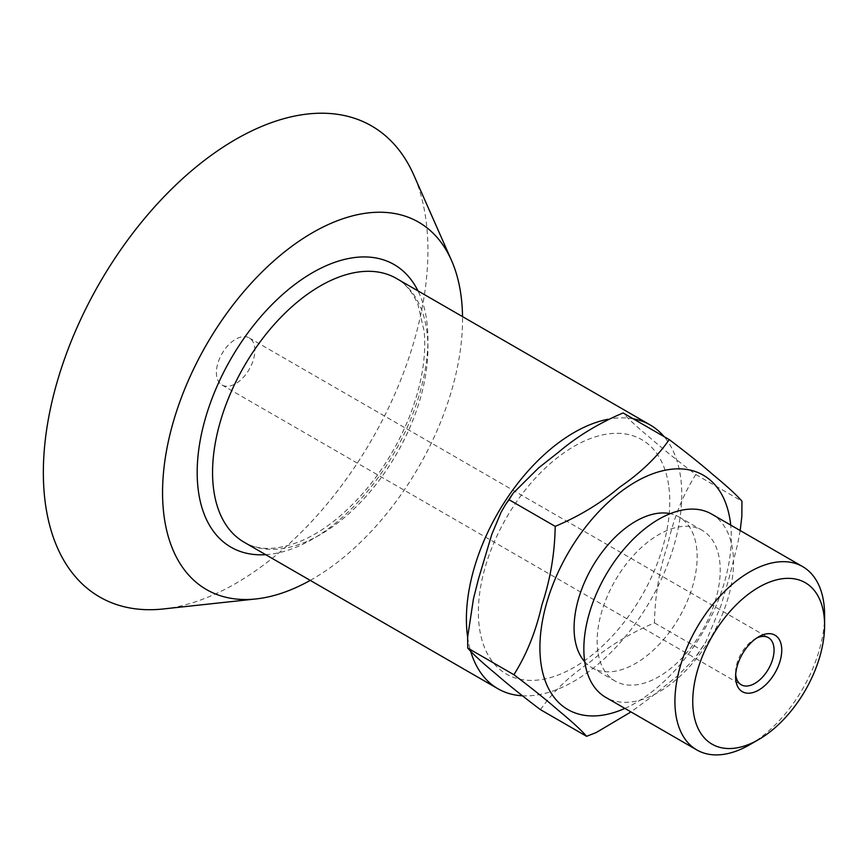 <?xml version="1.0" encoding="UTF-8"?>
<svg xmlns="http://www.w3.org/2000/svg" width="868" height="868" viewBox="0 0 868 868"><rect width="100%" height="100%" fill="white"/><g stroke="black" fill="none" stroke-linecap="round" stroke-linejoin="round"><path stroke-width="0.65" stroke-dasharray="4.34 3.25" d="M756.668 638.056A27.19 15.7 120 0 0 754.835 639.022A27.19 15.7 120 0 0 735.608 672.32A27.19 15.7 120 0 0 735.695 674.393M254.867 350.368A27.19 15.7 120 0 0 249.235 337.912A27.19 15.7 120 0 0 222.034 353.612A27.19 15.7 120 0 0 222.045 385.023A27.19 15.7 120 0 0 242.997 377.732A27.19 15.7 120 0 0 254.867 350.368M749.757 744.711A105.842 61.107 120 0 0 824.6 615.087M711.608 514.051A105.842 61.107 -60 0 1 732.603 549.466A105.842 61.107 -60 0 1 692.686 663.076A105.842 61.107 -60 0 1 605.766 697.373M740.187 530.554L737.648 544.106L728.664 579.607L721.048 605.43L705.825 641.984L694.02 659.344L677.159 676.215L651 697.178L630.971 711.923M668.588 484.941A135.343 78.142 120 0 0 559.046 456.405A135.343 78.142 120 0 0 479.559 628.779A135.343 78.142 120 0 0 589.101 657.326A135.343 78.142 120 0 0 668.588 484.941M540.46 709.655C552.384 692.404 568.8 676.628 589.687 662.327C608.381 646.443 629.973 633.293 654.483 622.888C654.917 595.893 659.289 569.929 667.622 544.985C673.601 518.337 682.997 494.858 695.8 474.536C678.19 461.266 663.705 449.657 652.324 439.707C638.381 428.228 628.627 419.309 623.083 412.951M654.483 622.888L700.639 649.524M584.739 661.741A87.028 50.246 120 0 0 592.095 667.752A87.028 50.246 120 0 0 663.564 639.553A87.028 50.246 120 0 0 696.386 546.146A87.028 50.246 120 0 0 679.123 517.024A87.028 50.246 120 0 0 670.237 513.661M695.8 474.536L741.956 501.183M597.911 651.955A87.028 50.246 -60 0 1 630.732 558.547A87.028 50.246 -60 0 1 702.201 530.348A87.028 50.246 -60 0 1 719.463 559.469A87.028 50.246 -60 0 1 686.642 652.877A87.028 50.246 -60 0 1 615.173 681.076A87.028 50.246 -60 0 1 597.911 651.955M522.33 695.789A152.291 87.928 120 0 0 652.845 596.175A152.291 87.928 120 0 0 664.074 436.615M633.217 418.799A152.291 87.928 120 0 0 608.11 419.244M467.624 637.058A152.291 87.928 120 0 0 470.781 651.629M163.249 608.967A271.944 157.01 120 0 0 376.289 431.667A271.944 157.01 120 0 0 413.786 175.021M310.234 580.388A212.118 122.464 120 0 0 422.271 460.637A212.118 122.464 120 0 0 462.525 316.614M624.873 708.407A135.343 78.142 120 0 0 730.704 525.075M265.706 554.674A163.173 94.211 120 0 0 396.947 447.996A163.173 94.211 120 0 0 417.985 290.899M244.103 542.207A152.291 87.928 120 0 0 246.816 543.661A152.291 87.928 120 0 0 399.02 449.624A152.291 87.928 120 0 0 396.394 278.433C405.638 283.652 412.853 292.462 418.029 304.842L424.192 331.446C426.438 356.846 421.631 385.023 409.761 415.989C393.291 456.796 369.779 490.398 339.236 516.785C327.16 526.941 315.138 534.71 303.182 540.102C280.049 549.932 261.127 551.05 246.436 543.455L244.103 542.207M735.608 672.32L735.608 676.769M754.835 639.022L758.675 636.797M222.045 385.023L741.239 684.776M249.235 337.912L768.43 637.676M697.21 655.134L705.087 643.199M504.601 506.055L505.36 504.861M511.87 494.999L512.478 494.12M702.201 530.348L679.123 517.024M615.173 681.076L592.095 667.752"/><path stroke-width="1.3" d="M735.695 674.393A27.19 15.7 120 0 0 741.239 684.776A27.19 15.7 120 0 0 762.191 677.485A27.19 15.7 120 0 0 774.061 650.121A27.19 15.7 120 0 0 768.43 637.676A27.19 15.7 120 0 0 756.668 638.056M781.753 650.121A32.637 18.846 -60 0 1 758.686 690.093A32.637 18.846 -60 0 1 735.608 676.769A32.637 18.846 -60 0 1 758.675 636.797A32.637 18.846 -60 0 1 781.753 650.121M824.6 625.383L824.6 615.087A105.842 61.107 120 0 0 823.667 602.045A105.842 61.107 120 0 0 802.683 566.63A105.842 61.107 120 0 0 715.764 600.927A105.842 61.107 120 0 0 675.846 714.538A105.842 61.107 120 0 0 696.841 749.952A105.842 61.107 120 0 0 749.757 744.711L758.686 739.558A93.223 53.827 -60 0 1 693.575 712.986A93.223 53.827 -60 0 1 753.489 590.555A93.223 53.827 -60 0 1 824.6 625.383A93.223 53.827 -60 0 1 758.686 739.558M696.841 749.952L605.766 697.373A105.842 61.107 -60 0 1 584.772 661.958A105.842 61.107 -60 0 1 624.689 548.348A105.842 61.107 -60 0 1 711.608 514.051L802.683 566.63M630.971 711.923L596.251 732.527L586.605 736.303C581.137 730.01 571.48 721.167 557.625 709.764C546.2 699.771 531.628 688.085 513.889 674.718C526.616 654.591 535.957 631.286 541.925 604.801C550.312 579.726 554.739 553.578 555.205 526.366C579.531 516.069 600.992 503.028 619.589 487.241C640.627 472.865 657.174 456.98 669.228 439.599C686.968 452.966 701.55 464.651 712.964 474.644C726.82 486.047 736.476 494.89 741.956 501.183L741.836 516.493L740.187 530.554M669.239 439.599L623.083 412.951C598.757 423.259 577.296 436.3 558.688 452.076L538.713 467.809L513.118 493.219L509.06 499.729M555.205 526.366L509.049 499.718L505.751 504.265L501.064 512.283L491.787 534.406L478.431 579.108L473.429 598.931L467.602 637.459L467.743 648.07C473.136 654.288 482.706 663.065 496.463 674.382C507.932 684.429 522.601 696.19 540.46 709.655L586.605 736.303M467.743 648.07L513.889 674.718M670.237 513.661A87.028 50.246 120 0 0 592.095 567.271A87.028 50.246 120 0 0 584.739 661.741M664.074 436.615A152.291 87.928 120 0 0 650.219 424.973A152.291 87.928 120 0 0 633.217 418.799M608.11 419.244A152.291 87.928 120 0 0 495.313 517.556A152.291 87.928 120 0 0 467.624 637.058M470.781 651.629A152.291 87.928 120 0 0 497.928 688.747A152.291 87.928 120 0 0 522.33 695.789M462.525 316.614A212.118 122.464 120 0 0 451.512 260.454L413.786 175.021A271.944 157.01 120 0 0 94.981 291.268A271.944 157.01 120 0 0 163.249 608.967L256.093 598.931A212.118 122.464 120 0 0 310.234 580.388M451.512 260.454A212.118 122.464 120 0 0 202.841 351.117A212.118 122.464 120 0 0 256.093 598.931M730.704 525.075A135.343 78.142 120 0 0 730.129 520.474A135.343 78.142 120 0 0 620.587 491.928A135.343 78.142 120 0 0 539.939 650.121A135.343 78.142 120 0 0 624.873 708.407M417.985 290.899A163.173 94.211 120 0 0 245.579 336.057A163.173 94.211 120 0 0 233.883 548.75A163.173 94.211 120 0 0 265.706 554.674M650.219 424.973L396.394 278.433A152.291 87.928 120 0 0 241.478 371.005A152.291 87.928 120 0 0 244.103 542.207L497.928 688.747M505.36 504.861L511.87 494.999"/></g></svg>
